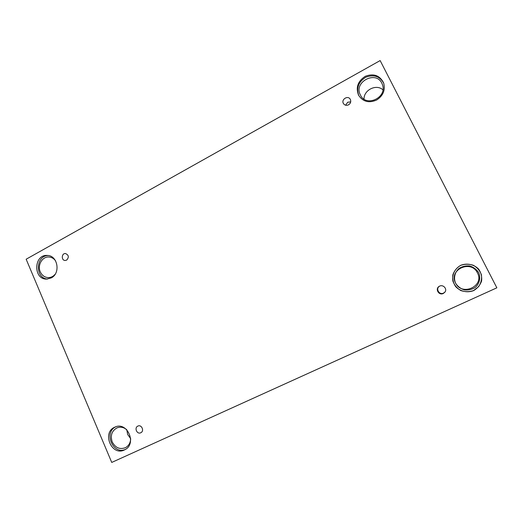 <?xml version="1.0" encoding="UTF-8"?>
<svg xmlns="http://www.w3.org/2000/svg" width="523" height="523" viewBox="0 0 523 523"><rect width="100%" height="100%" fill="white"/><g stroke="black" fill="none" stroke-linecap="round" stroke-linejoin="round"><path stroke-width="0.78" d="M380.149 60.57L26.15 259.218L111.739 462.43L496.85 287.82L380.149 60.57M140.733 432.769C136.987 434.691 133.986 427.709 137.863 426.095C141.563 424.166 144.629 431.057 140.805 432.737L140.733 432.769M445.06 291.939L443.582 293.096C439.17 295.351 435.267 288.513 439.601 286.153M477.421 272.869C471.014 259.199 448.25 269.894 455.566 282.976C461.75 296.633 484.808 286.146 477.421 272.869M126.775 429.762L127.69 434.521L130.652 438.581M382.921 89.799C376.266 83.745 363.799 89.949 364.001 99.089M443.301 293.475C438.653 295.835 434.724 288.506 439.412 286.244C443.033 284.087 447.525 288.833 444.942 292.115L443.301 293.475M348.566 104.829C346.514 105.757 344.834 105.378 343.539 103.698C340.715 99.645 347.913 94.911 350.273 99.292C351.253 101.514 350.685 103.364 348.566 104.829M66.624 260.134L65.133 260.487C61.126 260.467 61.505 253.125 65.493 253.537C68.807 255.061 69.186 257.264 66.624 260.134M473.583 290.631C467.287 293.024 460.247 291.448 455.71 286.682C453.291 283.054 452.336 279.112 452.846 274.85C454.284 270.79 456.906 267.613 460.711 265.318C466.954 262.873 474.034 264.357 478.656 269.123C481.121 272.777 482.088 276.759 481.572 281.067C480.101 285.172 477.44 288.356 473.583 290.631M124.33 449.989C111.491 456.435 101.612 432.312 114.883 427.141C127.207 421.002 137.327 443.929 124.788 449.76L124.33 449.989M51.254 277.909L46.737 279.086C32.995 279.648 33.668 254.171 47.358 255.446C57.733 255.42 60.864 273.3 51.254 277.909M376.645 100.011C368.931 103.345 362.903 101.75 358.562 95.219C355.588 87.413 357.85 81.104 365.342 76.28C373.664 73.194 379.757 75.384 383.614 82.85C385.536 90.008 383.215 95.729 376.645 100.011M360.432 95.055C352.979 81.614 377.233 69.579 382.306 84.373C387.778 97.278 366.224 107.751 360.471 95.14L360.432 95.055M383.777 83.32C379.809 76.234 373.801 74.201 365.767 77.234C358.484 81.856 356.163 87.995 358.798 95.65M55.196 274.176C53.346 276.412 51.077 277.556 48.397 277.608C44.697 277.432 41.984 275.497 40.258 271.81C37.185 265.194 42.317 256.394 48.933 257.009C51.614 257.205 53.817 258.467 55.543 260.794M48.201 255.538C35.564 255.427 34.963 278.498 47.586 279.047M130.672 438.921C130.417 442.942 128.697 445.851 125.507 447.649C119.832 449.754 115.4 447.851 112.21 441.922C110.19 435.613 111.745 430.952 116.877 427.938C120.244 426.598 123.467 427.128 126.54 429.533M115.629 426.846C103.417 432.711 113.171 455.18 125.487 449.362M455.598 283.244C453.395 278.053 454.762 272.215 459.07 268.417C462.365 266.384 465.967 265.579 469.876 265.998C473.616 267.194 476.538 269.397 478.65 272.594C480.885 277.831 479.493 283.734 475.126 287.532C471.792 289.546 468.177 290.324 464.274 289.866C460.554 288.637 457.664 286.427 455.598 283.244M473.492 290.566L478.61 286.682C481.029 283.048 481.964 279.079 481.415 274.791C479.918 270.718 477.244 267.554 473.393 265.305C469.131 263.886 464.901 263.912 460.685 265.383C454.873 268.574 451.807 274.745 452.885 281.06C454.343 285.1 456.978 288.251 460.783 290.526C465.006 291.978 469.249 291.997 473.492 290.566M345.605 105.215L347.71 102.227L350.711 101.88"/></g></svg>
